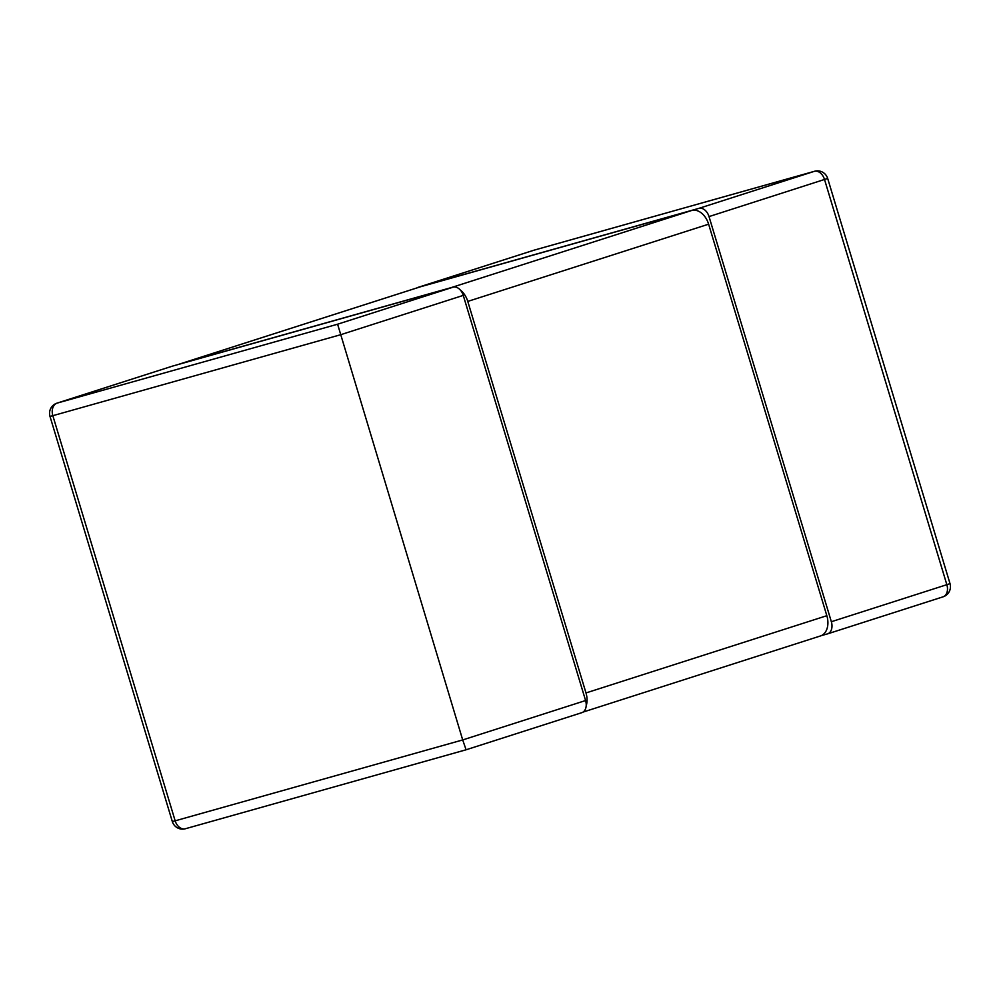 <?xml version="1.0" encoding="UTF-8"?>
<svg xmlns="http://www.w3.org/2000/svg" width="1000" height="1000" viewBox="0 0 1000 1000"><rect width="100%" height="100%" fill="white"/><g stroke="black" fill="none" stroke-linecap="round" stroke-linejoin="round"><path stroke-width="1.5" d="M585.588 700.537L462.7 739.938L466.087 749.775L581.6 712.738A10.675 7.338 72.2 0 0 581.775 712.688A10.675 7.338 72.2 0 0 585.588 700.537L463.263 295.4A10.675 7.338 72.2 0 0 453.113 287.175L172.638 366.075L57.138 403.113A10.675 7.338 -107.8 0 0 56.962 403.162L56.962 403.162A10.675 10.675 0 0 0 50 416.413L52.838 415.688A10.675 7.738 -105.7 0 1 57.138 403.113L337.6 324.212L453.113 287.175M581.775 712.688L466.087 749.788L185.613 828.675A10.675 7.738 -105.7 0 1 185.425 828.737A10.675 7.738 -105.7 0 1 175.162 820.825L462.7 739.938L337.6 324.212M463.263 295.4L340.387 334.8L52.838 415.688L175.162 820.825L172.325 821.55A10.675 10.675 0 0 0 185.425 828.737L466.087 749.775M831.35 621.725L709.025 216.588A10.675 7.338 -107.8 0 0 698.875 208.363L814.388 171.325A10.675 7.338 72.2 0 1 824.538 179.55L946.85 584.688L831.35 621.725A10.675 7.338 -107.8 0 1 827.537 633.875A10.675 7.338 -107.8 0 1 827.362 633.925L821.363 635.612M533.562 250.338A10.675 7.338 72.2 0 1 533.737 250.275A10.675 7.338 72.2 0 1 533.913 250.225L418.4 287.262A10.675 7.338 -107.8 0 0 418.225 287.312A10.675 7.338 -107.8 0 0 417.025 287.887M418.4 287.262L698.875 208.363M709.025 216.588L827.675 178.45A10.675 10.675 0 0 0 814.575 171.262A10.675 7.738 74.3 0 0 814.388 171.325L533.913 250.225A10.675 7.738 -105.7 0 1 534.1 250.162A10.675 7.738 -105.7 0 1 534.3 250.113M827.675 178.45L950 583.587L946.85 584.688A10.675 7.338 72.2 0 1 943.037 596.838A10.675 7.338 72.2 0 1 942.862 596.888L827.712 633.812M820.188 636.038A17.788 12.237 72.2 0 0 820.475 635.95A17.788 12.237 72.2 0 0 826.838 615.7L708.625 224.188A17.788 12.237 72.2 0 0 691.7 210.475L420.662 286.725L179.812 363.963L450.863 287.712L691.7 210.475M586.175 705.913A17.788 12.237 -107.8 0 0 585.988 692.938L467.775 301.413A17.788 12.237 -107.8 0 0 460.45 290.15M452.088 287.462A17.788 12.237 -107.8 0 0 450.863 287.712M179.812 363.963A17.788 12.237 -107.8 0 0 179.525 364.05A17.788 12.237 -107.8 0 0 178.637 364.387M467.775 301.413L708.625 224.188M826.838 615.7L585.988 692.938M172.463 366.125L56.962 403.162M50 416.413L172.325 821.55M950 583.587A10.675 10.675 0 0 1 943.037 596.838L827.537 633.875M814.575 171.262L534.1 250.162A10.675 10.675 0 0 0 533.737 250.275L418.225 287.312M820.475 635.95L582.975 712.113M420.363 286.812L179.525 364.05"/></g></svg>
